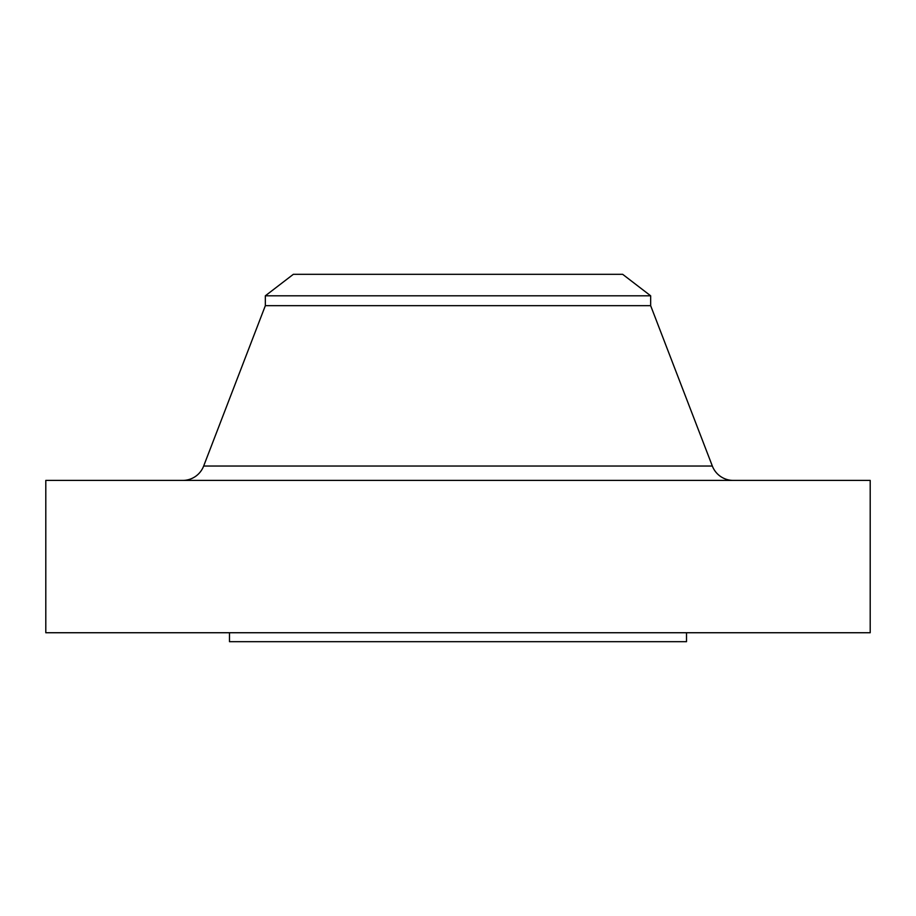 <?xml version="1.0" encoding="UTF-8"?>
<svg xmlns="http://www.w3.org/2000/svg" width="916" height="916" viewBox="0 0 916 916"><rect width="100%" height="100%" fill="white"/><g stroke="black" fill="none" stroke-linecap="round" stroke-linejoin="round"><path stroke-width="1.37" d="M733.247 480.408A22.408 22.408 0 0 1 712.339 466.038L650.658 305.669L265.342 305.669L203.661 466.038L712.339 466.038M182.753 480.408A22.408 22.408 0 0 0 203.661 466.038M265.342 295.799L650.658 295.799L622.651 274.308L293.349 274.308L265.342 295.799L265.342 305.669M650.658 295.799L650.658 305.669M870.2 480.408L45.8 480.408L45.8 632.738L870.2 632.738L870.2 480.408M229.492 632.738L229.492 641.692L686.508 641.692L686.508 632.738"/></g></svg>
